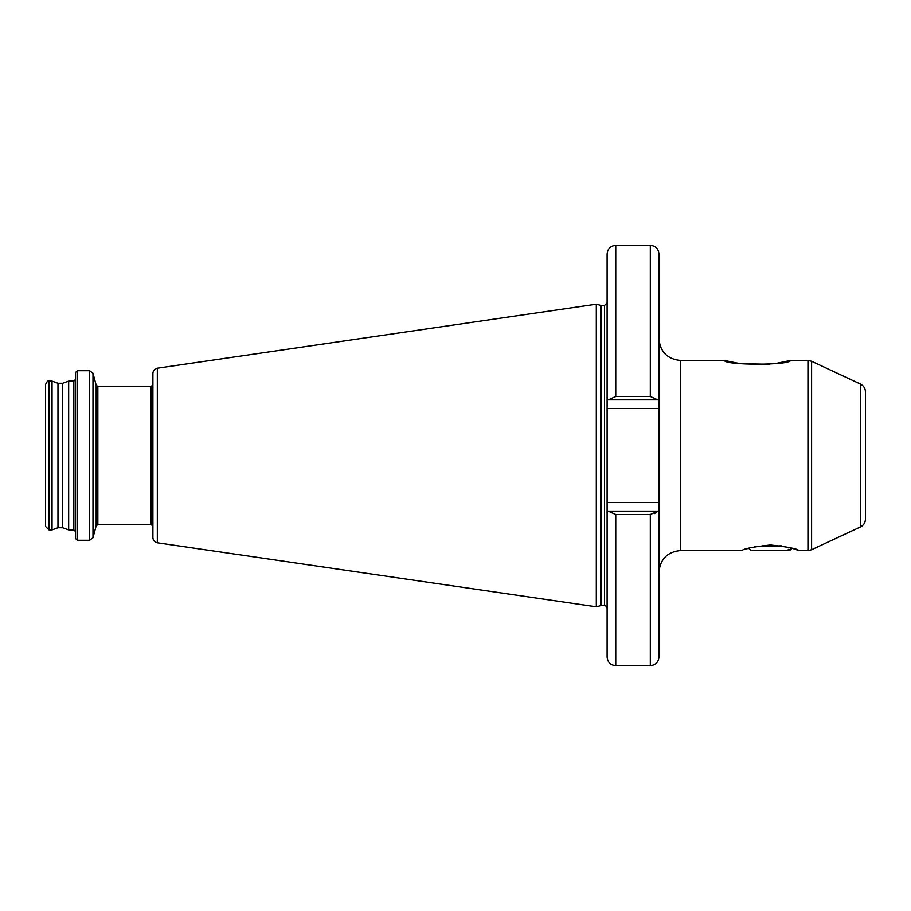 <?xml version="1.0" encoding="UTF-8"?>
<svg xmlns="http://www.w3.org/2000/svg" width="911" height="911" viewBox="0 0 911 911"><rect width="100%" height="100%" fill="white"/><g stroke="black" fill="none" stroke-linecap="round" stroke-linejoin="round"><path stroke-width="1.37" d="M775.227 363.614L790.463 360.46C790.076 365.425 724.712 365.391 724.439 360.46L680.563 360.46L680.563 550.54L741.964 550.54C743.649 548.729 753.135 546.873 770.421 544.983C787.719 546.885 797.193 548.729 798.856 550.54L792.126 548.263L788.311 550.107C791.42 549.857 791.408 549.606 788.266 549.367M865.45 391.889L865.45 519.111C865.302 522.686 863.639 525.294 860.462 526.945L860.462 384.055C863.639 385.706 865.302 388.314 865.45 391.889M75.567 455.5L75.567 372.451L77.298 370.72L77.298 540.28L75.567 538.549L75.567 455.5M68.667 381.094L62.722 383.246L62.722 527.754L68.667 529.906L68.667 381.094L73.848 381.094L75.567 379.363M62.722 527.754L57.974 527.754L57.974 383.246L52.041 381.094L49 381.094C48.158 380.297 46.996 381.447 45.55 384.544L45.55 526.456L49 529.906L49 381.094M57.974 527.754L52.041 529.906L52.041 381.094M724.439 360.46L740.039 363.66L769.658 364.286M615.768 514.521L608.377 511.162L657.708 511.162L650.329 514.521L615.768 514.521L615.768 665.656C610.518 665.144 607.637 662.263 607.125 657.025L607.125 253.975C607.637 248.737 610.518 245.856 615.768 245.344L615.768 396.479L650.329 396.479L657.708 399.838L607.125 399.838M596.329 455.5L596.329 304.194L600.827 305.401L600.827 605.599L596.329 606.806L596.329 455.5M157.33 368.203L157.33 542.797C154.585 542.17 153.105 540.462 152.9 537.661L152.9 373.339C153.105 370.538 154.585 368.83 157.33 368.203L596.329 304.194M790.179 549.435L789.848 550.54L750.971 550.54L748.694 548.263L746.747 548.855M654.713 513.565L656.398 512.506M657.708 511.162L658.96 511.162L658.96 657.025C658.448 662.263 655.567 665.144 650.329 665.656L650.329 514.521M607.182 511.162L608.377 511.162M650.329 396.479L650.329 245.344C655.567 245.856 658.448 248.737 658.96 253.975L658.96 399.838L657.708 399.838M658.96 511.162L658.96 399.838M608.377 399.838L615.768 396.479M754.57 546.737L781.274 545.814M791.169 549.117L788.311 550.107M762.906 545.382L762.906 546.418M798.856 550.54L807.955 550.54L807.955 360.46L811.599 361.268L811.599 549.732L860.462 526.945M97.853 524.508L97.853 386.492L151.169 386.492L151.169 524.508L97.853 524.508L96.179 525.795L96.179 385.205L92.99 373.282L89.642 370.72L77.298 370.72M96.179 525.795L92.99 537.718L92.99 373.282M92.99 537.718L89.642 540.28L89.642 370.72M75.567 531.637L73.848 529.906L73.848 381.094M607.125 608.104C605.815 605.633 604.961 604.779 604.528 605.519L604.528 305.481L600.827 305.401M604.528 605.519L601.499 605.519L601.499 305.481M607.125 408.481L658.96 408.481M607.125 502.519L658.96 502.519M680.563 550.54C667.444 551.815 660.247 559.012 658.96 572.131M62.722 383.246L57.974 383.246M860.462 384.055L811.599 361.268M807.955 360.46L790.463 360.46M601.499 605.519L600.827 605.599M151.169 524.508L152.9 526.239M650.329 665.656L615.768 665.656M97.853 386.492L96.179 385.205M151.169 386.492L152.9 384.761M157.33 542.797L596.329 606.806M604.528 305.481L607.125 302.896M650.329 245.344L615.768 245.344M52.041 529.906L49 529.906M73.848 529.906L68.667 529.906M89.642 540.28L77.298 540.28M680.563 360.46C667.444 359.185 660.247 351.988 658.96 338.869M807.955 550.54L811.599 549.732"/></g></svg>
